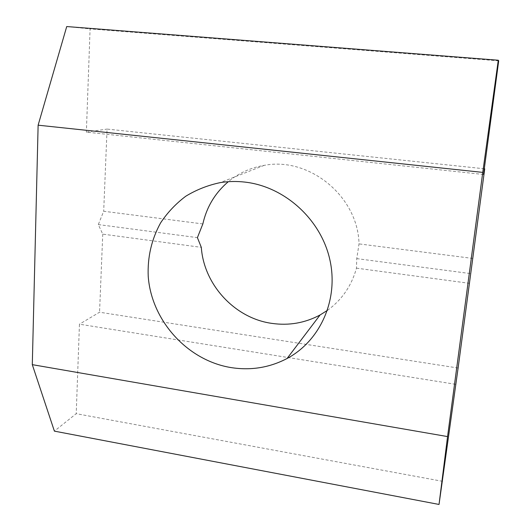 <?xml version="1.0" encoding="UTF-8"?>
<svg xmlns="http://www.w3.org/2000/svg" width="531" height="531" viewBox="0 0 531 531"><rect width="100%" height="100%" fill="white"/><g stroke="black" fill="none" stroke-linecap="round" stroke-linejoin="round"><path stroke-width="0.4" stroke-dasharray="2.65 1.99" d="M327.461 310.336C341.858 299.902 351.529 285.844 356.474 268.162L356.759 258.617L359.022 243.888C358.073 196.477 309.215 156.512 264.166 165.367C250.605 167.69 238.645 173.133 228.277 181.695M202.849 223.929L103.691 211.252L98.308 224.58L102.749 234.131L201.315 247.353M98.308 224.58L197.406 237.629M356.759 258.617L470.619 273.604M356.474 268.162L469.424 283.315M484.292 168.778L107.056 129.079L103.691 211.252M472.749 258.431L359.022 243.888M442.569 481.325L76.218 413.676L54.388 431.132M455.518 384.291L79.444 324.189L76.218 413.676M458.107 368.029L99.549 312.221L79.444 324.189M102.749 234.131L99.549 312.221M483.529 174.487L86.367 132.119L107.056 129.079M498.702 60.839L90.084 28.893L86.367 132.119M66.727 26.55L90.084 28.893M264.166 165.367L220.305 182.604"/><path stroke-width="0.8" d="M228.277 181.695C215.121 192.932 206.652 207.01 202.849 223.929L197.406 237.629L201.315 247.353C203.864 284.735 234.782 318.235 271.739 323.366C288.831 325.835 304.94 323.04 320.074 314.976L327.461 310.336M230.892 367.558C187.35 360.423 151.421 320.631 148.222 276.352C147.406 257.203 151.527 239.381 160.594 222.894C167.431 212.612 175.801 203.738 185.704 196.271C196.331 189.786 207.86 185.233 220.305 182.604C228.37 181.317 236.547 181.151 244.851 182.093C284.51 186.5 320.731 219.223 329.778 259.354C338.984 299.484 320.266 340.842 287.052 358.511C269.469 367.684 250.745 370.698 230.892 367.558M484.723 168.825L483.529 174.487L498.702 60.839L498.277 60.229L482.759 172.389L447.56 436.582L439.031 504.45L458.107 368.029L484.723 168.825L484.292 168.778M447.56 436.582L32.298 364.651L38.126 125.183L66.727 26.55L498.277 60.229M439.031 504.45L54.388 431.132L32.298 364.651M482.759 172.389L38.126 125.183M320.074 314.976L287.052 358.511"/></g></svg>
